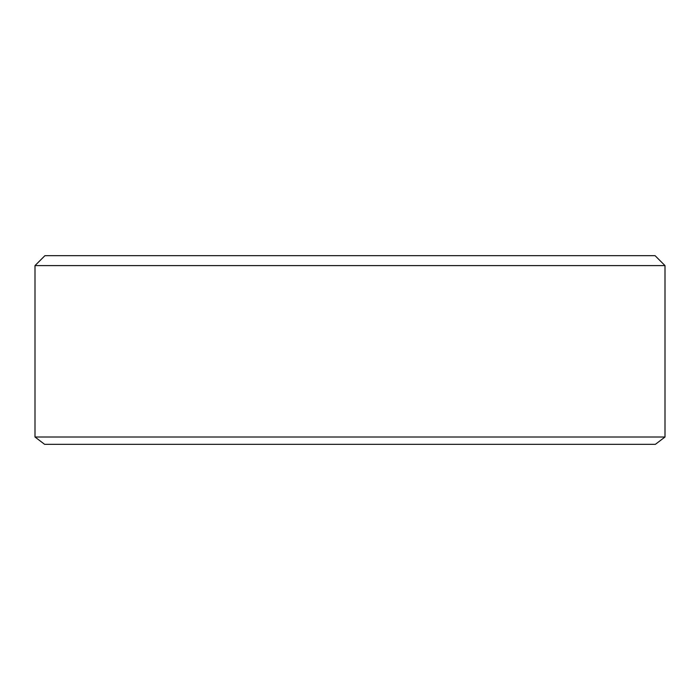 <?xml version="1.0" encoding="UTF-8"?>
<svg xmlns="http://www.w3.org/2000/svg" width="700" height="700" viewBox="0 0 700 700"><rect width="100%" height="100%" fill="white"/><g stroke="black" fill="none" stroke-linecap="round" stroke-linejoin="round"><path stroke-width="1.05" d="M665 437.001L655.392 444.325L44.607 444.325L35 437.001L665 437.001L665 265.598L35 265.598L44.922 255.675L655.077 255.675L665 265.598M35 437.001L35 265.598"/></g></svg>

